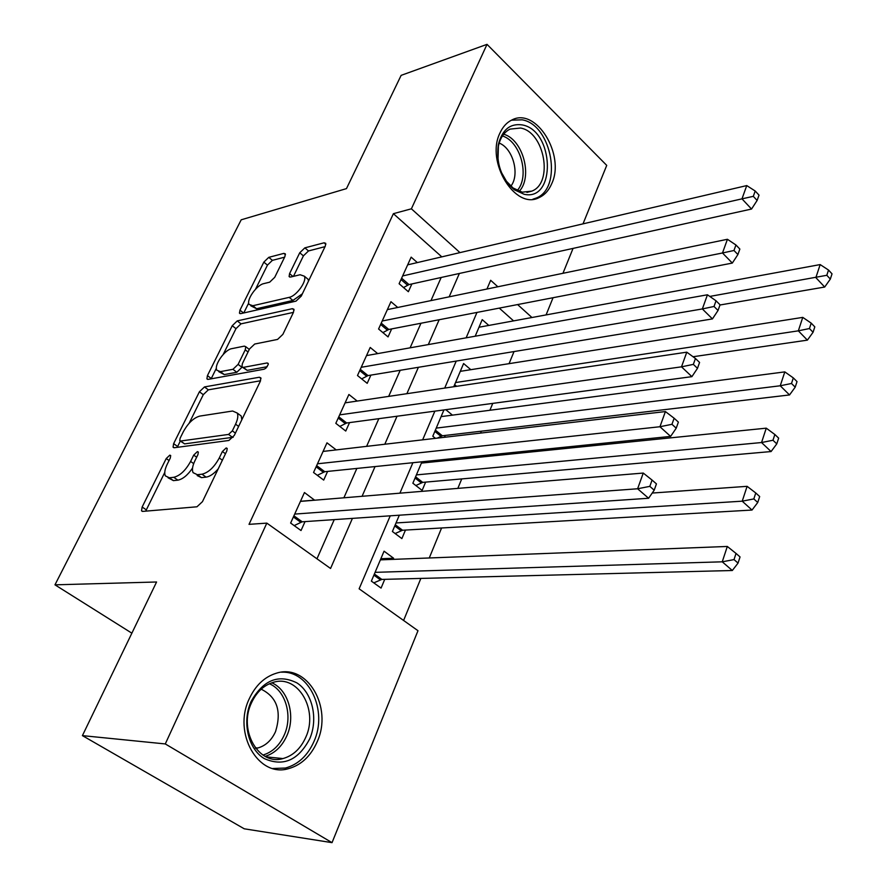 <?xml version="1.0" encoding="UTF-8"?>
<svg xmlns="http://www.w3.org/2000/svg" width="887" height="887" viewBox="0 0 887 887"><rect width="100%" height="100%" fill="white"/><g stroke="black" fill="none" stroke-linecap="round" stroke-linejoin="round"><path stroke-width="1.33" d="M169.816 455.142L166.224 458.546L142.142 507.02L141.532 510.812L142.729 511.4L196.958 506.787L202.447 501.676L226.828 450.951L227.194 448.412L226.185 447.946L222.393 451.505L219.277 457.969C214.244 467.205 208.478 472.616 201.992 474.201L197.357 474.711L193.067 472.649C191.858 469.91 192.446 465.997 194.841 460.918L197.945 454.576L198.333 452.06L197.391 451.616L193.699 455.109L190.605 461.428C185.616 470.465 180.017 475.754 173.785 477.295L169.35 477.783L165.348 475.875C164.162 473.192 164.782 469.323 167.211 464.256L170.293 458.036L170.692 455.541L169.816 455.142M551.736 183.653C548.831 190.439 544.585 195.096 539.008 197.635C515.414 210.385 485.455 161.977 499.913 133.117C502.752 126.852 506.732 122.484 511.843 120C536.047 106.828 565.518 154.892 551.736 183.653M317.191 741.754C310.827 756.123 301.247 765.104 288.441 768.674C258.294 777.932 232.56 733.039 249.247 698.812C255.523 685.396 264.537 676.87 276.3 673.233C307.246 662.988 333.091 707.36 317.191 741.754M284.882 256.642L285.348 253.859L283.851 253.383L268.761 257.352L263.827 262.131L239.967 310.162L239.457 313.133L240.843 313.621L296.003 301.137L301.27 296.103L325.296 246.12L325.729 243.326L324.099 242.794L304.851 247.861L299.739 252.773L289.572 273.639L289.107 276.522L290.648 277.043L300.105 274.737L304.341 276.19C307.224 281.013 296.391 296.136 289.151 297.367L252.839 305.727L249.047 304.396C246.253 299.762 256.775 284.938 263.749 283.629L269.681 282.177L274.726 277.321L284.882 256.642M390.247 515.813L359.124 588.813L417.988 630.712L332.026 842.65L244.235 828.802L82.413 735.622L156.578 581.994L54.972 584.832L241.197 219.81L346.473 188.609L401.135 75.362L487.03 44.35L606.73 165.381L583.014 223.857M82.413 735.622L165.281 743.938L266.832 523.119L330.563 568.478L352.427 518.385M441.815 256.864L393.396 213.678L249.025 524.35L266.832 523.119M393.396 213.678L411.391 208.811L487.03 44.35M204.476 386.932L199.409 391.777L173.63 443.644L173.065 447.159L174.318 447.724L228.901 440.473L234.312 435.384L260.357 381.199L260.856 377.873L259.348 377.241L204.476 386.932L208.345 389.837L203.289 394.671L189.119 423.265M207.436 375.611L232.239 325.717L237.239 320.894L292.366 308.687L293.941 309.264L293.475 312.313L282.864 334.377L277.564 339.422L254.702 344.034L249.513 348.979L242.395 363.57L241.885 366.797L243.326 367.373L267.098 362.949L268.162 363.393L268.218 364.579L265.889 368.205L264.082 369.214L208.223 379.37L206.904 378.838L207.436 375.611L211.283 378.516L216.384 368.216M444.476 437.291L445.252 435.428M421.957 461.783L412.865 483.215L422.134 490.422L425.627 482.118M399.316 515.203L392.398 531.501L401.878 538.597L405.459 530.071M314.663 500.213L304.452 492.54L290.626 523.053L301.026 530.537L305.05 521.6M336.217 449.897L326.981 442.824L313.543 472.483L323.7 480.089L327.602 471.407M357.173 401.057L348.901 394.482L335.818 423.332L345.753 431.049L349.545 422.6M377.685 353.603L370.212 347.46L357.494 375.523L367.196 383.339L370.888 375.123M397.742 307.467L390.956 301.691L378.583 328.999L388.051 336.916L391.655 328.911M316.958 558.799L334.255 519.616M343.89 497.795L356.862 468.425M366.608 446.361L378.838 418.664M388.672 396.389L400.192 370.3M410.116 347.815L420.97 323.245M430.971 300.593L441.172 277.476M417.345 262.585L411.158 257.141L399.106 283.729L408.364 291.723L411.867 283.94M403.596 620.468L420.87 578.413M429.264 557.978L441.582 527.987M457.847 488.382L461.728 478.925M470.265 458.135L470.82 456.794M480.543 433.089L481.331 431.193M489.923 410.26L492.751 403.374M509.06 363.659L514.028 351.562M513.584 320.883L499.27 308.111M393.141 559.375L393.617 558.233L384.06 551.182L371.365 581.118L381.066 588.092L384.747 579.333M433.676 461.839L432.268 460.73M435.439 438.344L432.801 436.216L443.932 409.927M452.437 415.138L445.806 409.683M470.82 369.679L463.602 363.537L453.767 386.732M488.815 325.429L482.218 319.63L475.188 336.217M54.972 584.832L131.864 633.174M332.026 842.65L165.281 743.938M573.057 248.393L562.957 273.296M553.056 297.722L546.082 314.918M497.851 286.767L490.666 280.292L486.952 289.018M476.973 312.424L466.141 337.825M456.228 361.076L444.709 388.074M434.874 411.147L422.644 439.83M412.887 462.704L399.904 493.172M531.956 317.513L517.609 304.574M459.976 252.618L411.391 208.811M362.073 496.288L375.057 466.562M384.803 444.243L397.032 416.225M406.878 393.684L418.398 367.296M428.321 344.577L439.165 319.73M449.166 296.835L459.366 273.462M393.617 558.233L380.856 558.732M314.708 500.102L300.493 501.277M168.053 477.771L173.42 480.632L169.35 477.783M192.534 468.092C187.667 475.177 182.766 479.202 177.855 480.155L173.42 480.632M197.169 475.565L201.471 477.627L197.357 474.711M218.213 468.868C213.922 473.802 209.886 476.552 206.106 477.128L201.471 477.627M164.76 472.438L145.701 511.145M260.556 380.767L208.345 389.837M180.316 441.039L177.245 447.336M180.139 438.178L179.739 440.617L180.626 441.016L228.569 434.43L232.339 430.871L235.576 424.163C237.816 419.34 238.37 415.637 237.228 413.043L232.616 411.014L199.786 416.092C193.643 417.821 188.155 423.032 183.343 431.714L180.139 438.178M180.294 441.027L184.618 443.888L180.626 441.016M233.17 437.258L184.618 443.888M241.807 419.795L241.231 416.036L238.503 413.996M223.191 354.478L235.986 328.656L232.239 325.717M293.442 312.368L240.987 323.855L235.986 328.656M242.65 367.384L247.207 370.367L267.22 366.708M231.773 348.658C224.71 349.644 213.811 365.3 216.805 370.189L220.431 371.631L232.948 369.302L238.115 364.38L245.244 349.833L245.743 346.684L244.313 346.13L231.773 348.658M218.745 371.664L224.289 374.569L220.431 371.631M242.107 367.107L236.829 372.274L224.289 374.569M250.799 305.793L256.565 308.72L252.839 305.727M302.367 293.808L292.921 300.449L256.565 308.72M308.476 281.112L308.088 279.294L306.237 277.764M325.041 246.653L308.51 250.943L303.409 255.855L293.453 276.367M284.627 257.163L272.398 260.346L267.464 265.113L255.5 289.251M248.693 303.01L243.759 312.967M373.804 582.87L381.842 579.411L732.318 570.507L722.251 561.815L727.307 546.459L380.379 559.863M375.09 572.337L722.251 561.815L734.026 559.597L738.051 563.09L740.046 556.936L736.033 553.433L734.026 559.597M727.307 546.459L736.033 553.433M738.051 563.09L732.318 570.507M293.907 515.802L302.201 521.8L648.597 498.261L637.609 488.77L294.684 514.094M649.816 486.364L654.207 490.178L656.447 483.881L652.067 480.067L649.816 486.364L637.609 488.77L643.263 473.059L300.438 501.388M302.201 521.8L294.162 525.603M648.597 498.261L654.207 490.178M652.067 480.067L643.263 473.059M309.785 738.694C298.431 760.325 283.263 766.956 264.271 758.585C248.172 749.005 241.852 721.951 251.043 701.595C263.162 679.996 278.474 673.776 296.968 682.923C312.435 692.88 318.333 718.703 309.785 738.694M251.464 702.892C238.159 730.234 258.76 766.035 282.942 758.573C293.109 755.713 300.726 748.584 305.815 737.186C318.621 709.733 297.943 674.264 273.251 682.358C263.761 685.263 256.498 692.104 251.464 702.892M261.166 689.188C276.999 697.027 281.8 711.152 275.558 731.564C271.566 740.335 265.623 745.812 257.718 748.018L255.755 748.406M272.897 768.497L285.47 768.042C298.187 764.505 307.7 755.602 314.02 741.366C327.924 710.897 309.308 670.572 281.512 672.202M524.15 194.275L514.272 189.774C501.222 178.32 495.911 163.241 498.339 144.559C502.197 129.713 510.18 123.171 522.277 124.923C554.353 130.5 556.437 201.682 524.15 194.275M501.377 172.355L506.488 181.303L513.107 188.011L522.243 192.18L531.79 191.126C553.676 183.121 544.574 131.897 520.525 128.038L510.058 129.114C504.126 132.074 500.235 137.773 498.383 146.211L497.995 159.959M532.832 199.22L535.981 198.145C563.134 188.255 551.98 124.779 522.144 119.812L511.466 120.188M499.17 143.073C513.019 148.317 520.092 174.517 510.879 186.17M395.136 533.542L402.554 530.238L752.021 510.047L742.219 501.177L747.109 486.331L652.222 493.05M396.023 522.953L742.219 501.177L753.828 498.926L757.742 502.497L759.671 496.543L755.768 492.972L753.828 498.926M747.109 486.331L755.768 492.972M757.742 502.497L752.021 510.047M415.848 485.533L422.722 482.373L771.08 451.55L761.545 442.535L766.268 428.166L421.403 463.092M416.391 474.9L761.545 442.535L772.976 440.251L776.779 443.888L778.653 438.134L774.85 434.497L772.976 440.251M766.268 428.166L774.85 434.497M776.779 443.888L771.08 451.55M437.247 438.134L442.347 435.772L789.53 394.948L780.238 385.778L784.818 371.886L441.105 416.613M436.227 428.111L780.238 385.778L791.503 383.483L795.207 387.175L797.025 381.598L793.322 377.906L791.503 383.483M784.818 371.886L793.322 377.906M795.207 387.175L789.53 394.948M693.046 356.74L807.392 340.142L798.333 330.84L802.768 317.38L460.298 371.343M455.541 382.552L798.333 330.84L809.443 328.534L813.057 332.27L814.809 326.871L811.206 323.134L809.443 328.534M802.768 317.38L811.206 323.134M813.057 332.27L807.392 340.142M316.659 465.608L324.753 471.707L670.616 436.404L659.939 426.736L317.479 463.79M671.958 424.308L676.227 428.188L678.389 422.112L674.131 418.22L671.958 424.308L659.939 426.736L665.405 411.568L323.09 451.428M324.753 471.707L317.335 475.321M670.616 436.404L676.227 428.188M674.131 418.22L665.405 411.568M338.779 416.812L346.684 422.988L691.893 376.653L681.504 366.83L339.654 414.872M693.346 364.38L697.492 368.327L699.577 362.45L695.441 358.492L693.346 364.38L681.504 366.83L686.782 352.172L345.11 402.853M346.684 422.988L339.821 426.436M691.893 376.653L697.492 368.327M695.441 358.492L686.782 352.172M360.299 369.336L368.027 375.589L712.438 318.91L702.349 308.942L361.231 367.285M714.013 306.47L718.038 310.472L720.056 304.795L716.031 300.793L714.013 306.47L702.349 308.942L707.449 294.783L366.531 355.598M368.027 375.589L361.663 378.882M712.438 318.91L718.038 310.472M716.031 300.793L707.449 294.783M381.233 323.145L388.794 329.465L732.318 263.073L722.495 252.983L382.208 320.994M733.981 250.489L737.906 254.547L739.858 249.059L735.944 244.989L733.981 250.489L722.495 252.983L727.429 239.279L387.364 309.618M388.794 329.465L382.885 332.592M732.318 263.073L737.906 254.547M735.944 244.989L727.429 239.279M719.989 304.995L824.688 287.033L815.863 277.62L820.165 264.581L478.991 327.236M709.8 296.424L826.817 275.292L830.332 279.083L832.028 273.85L828.525 270.058L826.817 275.292M820.165 264.581L828.525 270.058M830.332 279.083L824.688 287.033M401.623 278.174L409.007 284.572L751.544 209.044L741.987 198.843L402.643 275.935M753.307 196.337L757.121 200.44L759.017 195.129L755.203 191.015L753.307 196.337L741.987 198.843L746.754 185.583L407.654 264.847M409.007 284.572L403.518 287.543M751.544 209.044L757.121 200.44M755.203 191.015L746.754 185.583M169.051 460.541L166.224 458.546M225.475 453.756L222.393 451.505M196.648 457.215L193.699 455.109M177.855 480.155L173.785 477.295M193.676 463.624L190.605 461.428M206.106 477.128L201.992 474.201M222.371 460.209L219.277 457.969M146.244 509.814L142.142 507.02M261.022 378.538L259.348 377.241M177.611 446.494L173.63 443.644M203.289 394.671L199.409 391.777M232.616 437.413L228.569 434.43M235.388 433.133L232.339 430.871M238.614 426.436L235.576 424.163M240.987 323.855L237.239 320.894M294.096 310.084L292.366 308.687M247.207 370.367L243.326 367.373M268.284 363.881L267.098 362.949M236.829 372.274L232.948 369.302M241.985 367.351L238.115 364.38M248.038 352.017L245.244 349.833M292.921 300.449L289.151 297.367M292.998 276.478L289.572 273.639M303.409 255.855L299.739 252.773M308.51 250.943L304.851 247.861M325.862 244.302L324.099 242.794M243.559 313.011L239.967 310.162M267.464 265.113L263.827 262.131M272.398 260.346L268.761 257.352M285.47 254.735L283.851 253.383M380.346 579.799L373.904 575.142M381.842 579.411L374.381 574.011M293.386 516.966L300.704 522.255M271.81 682.813C288.353 689.831 295.792 715.986 286.933 735.578C282.077 746.388 274.815 753.318 265.158 756.378M262.929 755.059C272.409 752.187 279.538 745.457 284.306 734.879C292.943 715.82 285.57 690.363 269.382 683.766M503.705 134.225C522.986 139.492 533.054 176.89 519.194 191.337M517.254 190.517C530.005 176.413 520.602 141.499 502.441 135.955M401.057 530.67L394.759 525.936M402.554 530.238L395.258 524.749M421.225 482.838L415.072 478.038M422.722 482.373L415.593 476.807M440.861 436.26L434.841 431.392M442.347 435.772L435.373 430.128M454.82 386.577L454.1 385.967M456.617 386.311L454.654 384.659M316.116 466.817L323.267 472.194M338.213 418.054L345.198 423.509M359.712 370.622L366.542 376.143M380.634 324.465L387.309 330.053M401.002 279.538L407.532 285.182M539.008 197.635L532.854 199.209M142.408 511.4L141.532 510.812M173.852 447.724L173.065 447.159M241.231 416.036L237.228 413.043M249.291 349.445L245.743 346.684M207.625 379.381L206.904 378.838M308.088 279.294L304.341 276.19M289.772 277.077L289.107 276.522M240.111 313.654L239.457 313.133M257.718 748.018L255.29 747.785M266.089 756.855L282.942 758.573M513.107 188.011L514.272 189.774M498.383 146.211L498.339 144.559M526.922 192.401L531.79 191.126"/></g></svg>
